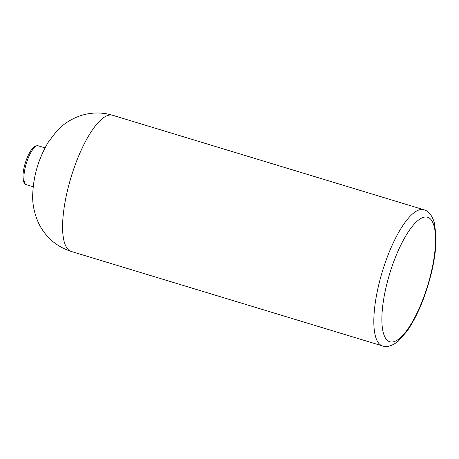 <?xml version="1.0" encoding="UTF-8"?>
<svg xmlns="http://www.w3.org/2000/svg" width="459" height="459" viewBox="0 0 459 459"><rect width="100%" height="100%" fill="white"/><g stroke="black" fill="none" stroke-linecap="round" stroke-linejoin="round"><path stroke-width="0.69" d="M71.265 251.457C56.767 246.741 46.043 237.653 39.095 224.199C34.287 213.831 32.17 203.716 32.744 193.853C33.536 175.384 38.768 158.08 48.436 141.934L56.577 131.28C63.262 123.987 71.415 118.738 81.036 115.525C91.519 112.237 102.041 112.151 112.604 115.266A71.168 21.757 106.9 0 0 107.871 115.427A71.168 21.757 106.9 0 0 69.085 184.134A71.168 21.757 106.9 0 0 71.265 251.457L382.496 345.937C387.017 347.543 392.307 345.925 398.355 341.071L407.076 331.146C417.61 315.649 425.791 295.946 431.621 272.038C434.799 258.394 436.279 246.276 436.05 235.696L434.317 222.598C431.988 215.202 428.494 210.916 423.841 209.74A71.168 21.757 106.9 0 0 382.353 271.516A71.168 21.757 106.9 0 0 382.496 345.937M36.835 145.842A20.334 6.214 -73.1 0 1 38.189 145.796L35.98 145.847C34.316 145.876 29.175 150.409 25.159 163.45C23.661 168.551 22.927 173.095 22.95 177.094L23.375 180.823C23.994 183.049 24.993 184.34 26.381 184.707A20.334 6.214 -73.1 0 1 25.756 165.475A20.334 6.214 -73.1 0 1 36.835 145.842M431.236 272.33A65.08 19.898 106.9 0 0 410.071 229.311A65.08 19.898 106.9 0 0 384.826 336.917A65.08 19.898 106.9 0 0 431.236 272.33M112.604 115.266L423.841 209.74M26.381 184.707L33.214 186.784M38.189 145.796L45.022 147.873"/></g></svg>
